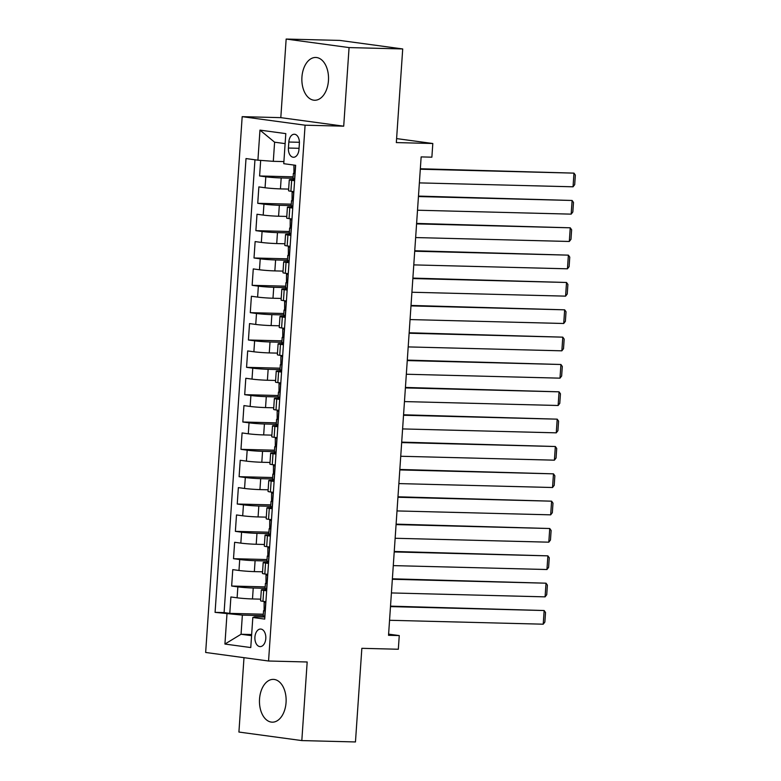 <?xml version="1.0" encoding="UTF-8"?>
<svg xmlns="http://www.w3.org/2000/svg" width="781" height="781" viewBox="0 0 781 781"><rect width="100%" height="100%" fill="white"/><g stroke="black" fill="none" stroke-linecap="round" stroke-linejoin="round"><path stroke-width="1.17" d="M286.051 702.578A21.399 13.336 -88.5 0 0 273.34 679.382A21.399 13.336 -88.5 0 0 259.536 698.975A21.399 13.336 -88.5 0 0 272.247 722.171A21.399 13.336 -88.5 0 0 286.051 702.578M328.45 80.658A21.399 13.336 -88.5 0 0 315.739 57.462A21.399 13.336 -88.5 0 0 301.935 77.055A21.399 13.336 -88.5 0 0 314.645 100.251A21.399 13.336 -88.5 0 0 328.45 80.658M265.794 638.555A8.776 5.467 -88.5 0 0 260.581 629.047A8.776 5.467 -88.5 0 0 254.918 637.081A8.776 5.467 -88.5 0 0 260.132 646.6A8.776 5.467 -88.5 0 0 265.794 638.555M243.994 657.67L238.918 732.051L301.817 740.583L355.462 741.95L361.847 648.318L398.33 649.245L399.257 635.578L388.616 634.133M242.178 116.662L205.657 652.467L268.557 661.009L305.088 125.194L242.178 116.662L280.809 117.648L343.708 126.18L349.068 47.582L286.158 39.05L280.809 117.648M286.158 39.05L339.803 40.417L402.713 48.949L396.328 142.581L432.811 143.509L396.602 138.598M349.068 47.582L402.713 48.949M260.669 160.388L259.604 175.969L293.139 176.828M288.648 189.1L280.447 188.885A10.973 0.586 -176.1 0 1 265.062 187.752L258.862 186.903L257.74 203.304L291.274 204.163M286.783 216.435L278.583 216.23A10.973 0.586 3.9 0 1 263.197 215.087L256.998 214.248L255.875 230.649L289.409 231.498M284.919 243.77L276.718 243.565A10.973 0.586 3.9 0 1 261.332 242.422L255.133 241.583L254.01 257.984L287.545 258.833M283.054 271.114L274.853 270.9A10.973 0.586 3.9 0 1 259.477 269.757L253.269 268.918L252.146 285.319L285.68 286.178M281.199 298.449L272.989 298.235A10.973 0.586 3.9 0 1 257.613 297.092L251.404 296.253L250.291 312.654L283.815 313.513M279.334 325.784L271.134 325.579A10.973 0.586 3.9 0 1 255.748 324.437L249.539 323.588L248.426 339.999L281.961 340.848M277.47 353.119L269.269 352.914A10.973 0.586 3.9 0 1 253.884 351.772L247.675 350.933L246.562 367.334L280.096 368.183M275.605 380.454L267.405 380.249A10.973 0.586 3.9 0 1 252.019 379.107L245.81 378.268L244.697 394.669L278.231 395.518M273.74 407.799L265.54 407.584A10.973 0.586 3.9 0 1 250.154 406.442L243.945 405.603L242.832 422.004L276.367 422.863M271.876 435.134L263.675 434.919A10.973 0.586 3.9 0 1 248.29 433.787L242.09 432.938L240.968 449.339L274.502 450.198M270.011 462.469L261.811 462.264A10.973 0.586 3.9 0 1 246.425 461.122L240.226 460.282L239.103 476.683L272.637 477.533M268.147 489.804L259.946 489.599A10.973 0.586 3.9 0 1 244.56 488.457L238.361 487.617L237.239 504.018L270.773 504.868M266.282 517.149L258.081 516.934A10.973 0.586 3.9 0 1 242.696 515.792L236.497 514.952L235.374 531.353L268.908 532.212M264.417 544.484L256.217 544.269A10.973 0.586 3.9 0 1 240.841 543.127L234.632 542.287L233.509 558.688L267.043 559.547M262.562 571.819L254.352 571.614A10.973 0.586 3.9 0 1 238.976 570.472L232.767 569.622L231.654 586.033L265.179 586.882M266.653 590.778L263.695 590.377A10.973 0.586 -176.1 0 1 261.332 589.85A10.973 0.586 -176.1 0 1 265.481 589.675L266.721 589.704M268.518 563.443L265.56 563.042A10.973 0.586 -176.1 0 1 263.197 562.515A10.973 0.586 -176.1 0 1 267.346 562.34L268.586 562.369M270.382 536.108L267.424 535.707A10.973 0.586 -176.1 0 1 265.052 535.17A10.973 0.586 -176.1 0 1 269.211 534.995L270.451 535.034M272.247 508.763L269.289 508.363A10.973 0.586 -176.1 0 1 266.917 507.835A10.973 0.586 -176.1 0 1 271.066 507.66L272.315 507.689M274.102 481.428L271.153 481.028A10.973 0.586 -176.1 0 1 268.781 480.5A10.973 0.586 -176.1 0 1 272.93 480.325L274.18 480.354M275.966 454.093L273.018 453.693A10.973 0.586 -176.1 0 1 270.646 453.165A10.973 0.586 -176.1 0 1 274.795 452.99L276.044 453.019M277.831 426.758L274.883 426.358A10.973 0.586 -176.1 0 1 272.51 425.83A10.973 0.586 -176.1 0 1 276.659 425.655L277.909 425.684M279.696 399.423L276.738 399.013A10.973 0.586 -176.1 0 1 274.375 398.486A10.973 0.586 -176.1 0 1 278.524 398.31L279.774 398.349M281.56 372.078L278.602 371.678A10.973 0.586 -176.1 0 1 276.24 371.151A10.973 0.586 -176.1 0 1 280.389 370.975L281.638 371.004M283.425 344.743L280.467 344.343A10.973 0.586 -176.1 0 1 278.104 343.816A10.973 0.586 -176.1 0 1 282.253 343.64L283.493 343.669M285.29 317.408L282.331 317.008A10.973 0.586 -176.1 0 1 279.969 316.481A10.973 0.586 -176.1 0 1 284.118 316.305L285.358 316.334M287.154 290.073L284.196 289.673A10.973 0.586 -176.1 0 1 281.834 289.136A10.973 0.586 -176.1 0 1 285.983 288.96L287.223 288.999M289.019 262.728L286.061 262.328A10.973 0.586 -176.1 0 1 283.688 261.801A10.973 0.586 -176.1 0 1 287.847 261.625L289.087 261.655M290.883 235.393L287.925 234.993A10.973 0.586 -176.1 0 1 285.553 234.466A10.973 0.586 -176.1 0 1 289.702 234.29L290.952 234.32M292.738 208.058L289.79 207.658A10.973 0.586 -176.1 0 1 287.418 207.131A10.973 0.586 -176.1 0 1 291.567 206.955L292.816 206.985M432.811 143.509L431.873 157.176L421.144 156.903L388.528 635.304L399.257 635.578M288.833 142.025L288.423 148.039A8.503 5.301 -88.5 0 0 293.48 157.264A8.503 5.301 -88.5 0 0 298.967 149.474L299.377 143.46A8.503 5.301 -88.5 0 0 294.32 134.244A8.503 5.301 -88.5 0 0 288.833 142.025L299.406 142.298M264.857 617.039L254.606 616.785L252.819 617.488L264.72 619.099L295.657 165.299L283.757 163.688L285.807 133.619L259.966 130.115L257.915 160.183L246.015 158.563L215.078 612.363L242.364 615.116L241.056 634.26L251.58 635.685M252.819 617.488L250.769 647.556L224.928 644.052L226.978 613.983M265.081 588.318L253.239 588.015A10.973 0.586 -176.1 0 1 237.854 586.873L231.654 586.033M260.698 599.154L252.497 598.949L253.239 588.015M266.946 560.973L255.104 560.68A10.973 0.586 -176.1 0 1 239.718 559.538L233.509 558.688M268.81 533.638L256.969 533.335A10.973 0.586 -176.1 0 1 241.583 532.193L235.374 531.353M270.675 506.303L258.833 506A10.973 0.586 -176.1 0 1 243.447 504.858L237.239 504.018M272.54 478.968L260.698 478.665A10.973 0.586 -176.1 0 1 245.312 477.523L239.103 476.683M274.404 451.633L262.553 451.33A10.973 0.586 -176.1 0 1 247.177 450.188L240.968 449.339M276.269 424.288L264.417 423.985A10.973 0.586 -176.1 0 1 249.041 422.843L242.832 422.004M278.134 396.953L266.282 396.65A10.973 0.586 -176.1 0 1 250.896 395.508L244.697 394.669M279.998 369.618L268.147 369.315A10.973 0.586 -176.1 0 1 252.761 368.173L246.562 367.334M281.863 342.283L270.011 341.98A10.973 0.586 -176.1 0 1 254.626 340.838L248.426 339.999M283.718 314.938L271.876 314.636A10.973 0.586 -176.1 0 1 256.49 313.503L250.291 312.654M285.582 287.603L273.74 287.301A10.973 0.586 -176.1 0 1 258.355 286.158L252.146 285.319M287.447 260.268L275.605 259.966A10.973 0.586 -176.1 0 1 260.219 258.823L254.01 257.984M289.312 232.933L277.47 232.631A10.973 0.586 -176.1 0 1 262.084 231.488L255.875 230.649M291.176 205.588L279.334 205.296A10.973 0.586 -176.1 0 1 263.949 204.153L257.74 203.304M294.603 180.723L291.655 180.323A10.973 0.586 -176.1 0 1 289.282 179.796A10.973 0.586 -176.1 0 1 293.431 179.62L294.681 179.65M293.041 178.253L281.189 177.951A10.973 0.586 -176.1 0 1 265.813 176.809L259.604 175.969M254.957 159.783L224.088 612.597L229.79 613.368L263.324 614.217M252.497 598.949A10.973 0.586 3.9 0 1 237.112 597.807L230.903 596.967L229.79 613.368M293.861 191.657L290.903 191.257A10.973 0.586 -176.1 0 1 288.54 190.73L289.282 179.796M287.418 207.131L286.676 218.065A10.973 0.586 3.9 0 0 289.038 218.592L291.996 218.992M285.553 234.466L284.811 245.4A10.973 0.586 3.9 0 0 287.174 245.927L290.132 246.327M283.688 261.801L282.947 272.735A10.973 0.586 3.9 0 0 285.319 273.262L288.267 273.662M281.834 289.136L281.082 300.08A10.973 0.586 3.9 0 0 283.454 300.607L286.402 301.007M279.969 316.481L279.217 327.415A10.973 0.586 3.9 0 0 281.59 327.942L284.538 328.342M278.104 343.816L277.353 354.75A10.973 0.586 3.9 0 0 279.725 355.277L282.683 355.677M276.24 371.151L275.488 382.085A10.973 0.586 3.9 0 0 277.86 382.612L280.818 383.012M274.375 398.486L273.633 409.42A10.973 0.586 3.9 0 0 275.996 409.957L278.954 410.357M272.51 425.83L271.768 436.764A10.973 0.586 3.9 0 0 274.131 437.292L277.089 437.692M270.646 453.165L269.904 464.099A10.973 0.586 3.9 0 0 272.266 464.627L275.224 465.027M268.781 480.5L268.039 491.434A10.973 0.586 3.9 0 0 270.402 491.962L273.36 492.362M266.917 507.835L266.175 518.769A10.973 0.586 3.9 0 0 268.537 519.297L271.495 519.707M265.052 535.17L264.31 546.114A10.973 0.586 3.9 0 0 266.682 546.641L269.63 547.042M263.197 562.515L262.445 573.449A10.973 0.586 3.9 0 0 264.818 573.976L267.766 574.377M261.332 589.85L260.581 600.784A10.973 0.586 3.9 0 0 262.953 601.311L265.901 601.712M285.124 143.616L274.6 142.191L273.301 161.325L257.915 160.183M283.903 161.589L273.301 161.325M343.708 126.18L305.088 125.194M301.817 740.583L307.177 661.985L268.557 661.009M251.658 634.523L241.056 634.26L224.928 644.052M263.226 615.653L242.364 615.116M224.088 612.597L215.078 612.363M274.6 142.191L259.966 130.115M420.305 169.223L573.976 173.128L420.334 168.755M294.73 178.859L293.021 178.517L293.373 173.323L293.89 173.499M419.377 182.891L573.039 186.805L573.976 173.128L575.343 175.081L574.699 184.648L573.039 186.805M294.339 173.197L293.373 173.323M293.939 173.499L293.939 165.074M293.783 192.731L292.094 192.185L293.832 192.019M418.44 196.558L572.112 200.473L418.47 196.09M292.865 206.194L291.157 205.852L291.508 200.658L292.026 200.834M417.513 210.226L571.175 214.14L572.112 200.473L573.488 202.416L572.834 211.983L571.175 214.14M292.475 200.532L291.508 200.658M292.074 200.834L292.094 192.185M291.928 220.076L290.229 219.52L291.977 219.354M416.576 223.893L570.247 227.808L416.615 223.425M291.01 233.539L289.292 233.187L289.653 227.993L290.161 228.169L290.229 219.52M415.648 237.561L569.31 241.475L570.247 227.808L571.624 229.751L570.97 239.328L569.31 241.475M290.61 227.867L289.653 227.993M290.063 247.411L288.365 246.855L290.112 246.689M414.711 251.228L568.383 255.143L414.75 250.76M289.146 260.874L287.428 260.532L287.789 255.338L288.306 255.514M413.784 264.896L567.445 268.81L568.383 255.143L569.759 257.095L569.105 266.663L567.445 268.81M288.745 255.202L287.789 255.338M288.345 255.504L288.365 246.855M288.199 274.746L286.5 274.199L288.248 274.033M412.846 278.563L566.518 282.478L412.885 278.104M287.281 288.209L285.563 287.867L285.924 282.673L286.442 282.849M411.919 292.24L565.59 296.145L566.518 282.478L567.894 284.43L567.24 293.998L565.59 296.145M286.881 282.537L285.924 282.673M286.481 282.849L286.5 274.199M286.334 302.081L284.635 301.534L286.383 301.368M410.991 305.908L564.653 309.823L411.021 305.439M285.416 315.544L283.708 315.202L284.059 310.008L284.577 310.184M410.054 319.575L563.726 323.49L564.653 309.823L566.03 311.765L565.376 321.333L563.726 323.49M285.016 309.881L284.059 310.008M284.616 310.184L284.635 301.534M284.469 329.426L282.771 328.869L284.518 328.703M409.127 333.243L562.789 337.158L409.156 332.774M283.552 342.879L281.843 342.537L282.195 337.343L282.712 337.519M408.19 346.91L561.861 350.825L562.789 337.158L564.165 339.1L563.511 348.668L561.861 350.825M283.152 337.216L282.195 337.343M282.751 337.519L282.771 328.869M282.605 356.761L280.906 356.204L282.654 356.038M407.262 360.578L560.924 364.493L407.291 360.109M281.687 370.223L279.979 369.872L280.33 364.678L280.848 364.864L280.906 356.204M406.325 374.245L559.997 378.16L560.924 364.493L562.3 366.445L561.646 376.012L559.997 378.16M281.297 364.551L280.33 364.678M280.74 384.096L279.042 383.549L280.789 383.373M405.398 387.913L559.059 391.828L405.427 387.444M279.823 397.558L278.114 397.217L278.466 392.023L278.983 392.199L279.042 383.549M404.46 401.58L558.132 405.495L559.059 391.828L560.436 393.78L559.782 403.347L558.132 405.495M279.432 391.886L278.466 392.023M278.876 411.431L277.177 410.884L278.924 410.718M403.533 415.258L557.204 419.163L403.562 414.789M277.958 424.893L276.249 424.552L276.601 419.358L277.118 419.534M402.605 428.925L556.267 432.84L557.204 419.163L558.571 421.115L557.927 430.682L556.267 432.84M277.567 419.231L276.601 419.358M277.167 419.534L277.177 410.884M277.011 438.766L275.322 438.219L277.06 438.053M401.668 442.593L555.34 446.507L401.698 442.124M276.093 452.228L274.385 451.887L274.736 446.693L275.254 446.869M400.741 456.26L554.403 460.175L555.34 446.507L556.707 448.45L556.062 458.017L554.403 460.175M275.703 446.566L274.736 446.693M275.303 446.869L275.322 438.219M275.146 466.111L273.457 465.554L275.195 465.388M399.804 469.928L553.475 473.842L399.833 469.459M274.229 479.573L272.52 479.222L272.872 474.028L273.389 474.204M398.876 483.595L552.538 487.51L553.475 473.842L554.852 475.785L554.198 485.362L552.538 487.51M273.838 473.901L272.872 474.028M273.438 474.204L273.457 465.554M273.291 493.446L271.593 492.889L273.34 492.723M397.939 497.263L551.611 501.177L397.978 496.794M272.374 506.908L270.656 506.566L271.017 501.373L271.524 501.548M397.012 510.93L550.673 514.845L551.611 501.177L552.987 503.13L552.333 512.697L550.673 514.845M271.973 501.236L271.017 501.373M271.573 501.539L271.593 492.889M271.427 520.781L269.728 520.234L271.476 520.068M396.074 524.598L549.746 528.512L396.113 524.139M270.509 534.243L268.791 533.901L269.152 528.708L269.67 528.883L269.728 520.234M395.147 538.275L548.809 542.18L549.746 528.512L551.122 530.465L550.468 540.032L548.809 542.18M270.109 528.571L269.152 528.708M269.562 548.116L267.863 547.569L269.611 547.403M394.21 551.942L547.881 555.857L394.249 551.474M268.644 561.578L266.926 561.236L267.287 556.043L267.805 556.218M393.282 565.61L546.954 569.525L547.881 555.857L549.258 557.8L548.604 567.367L546.954 569.525M268.244 555.916L267.287 556.043M267.844 556.218L267.863 547.569M267.698 575.46L265.999 574.904L267.746 574.738M392.355 579.277L546.017 583.192L392.384 578.809M266.78 588.923L265.071 588.571L265.423 583.378L265.94 583.553M391.418 592.945L545.089 596.86L546.017 583.192L547.393 585.135L546.739 594.702L545.089 596.86M266.38 583.251L265.423 583.378M265.979 583.553L265.999 574.904M265.833 602.795L264.134 602.239L265.882 602.073M390.49 606.612L544.152 610.527L390.52 606.144M264.915 616.258L263.207 615.916L263.558 610.713L264.076 610.898M389.553 620.28L543.225 624.195L544.152 610.527L545.528 612.48L544.874 622.047L543.225 624.195M264.515 610.586L263.558 610.713M264.115 610.888L264.134 602.239M254.352 571.614L255.104 560.68M256.217 544.269L256.969 533.335M258.081 516.934L258.833 506M259.946 489.599L260.698 478.665M261.811 462.264L262.553 451.33M263.675 434.919L264.417 423.985M265.54 407.584L266.282 396.65M267.405 380.249L268.147 369.315M269.269 352.914L270.011 341.98M271.134 325.579L271.876 314.636M272.989 298.235L273.74 287.301M274.853 270.9L275.605 259.966M276.718 243.565L277.47 232.631M278.583 216.23L279.334 205.296M280.447 188.885L281.189 177.951M265.062 187.752L265.813 176.809M237.112 597.807L237.854 586.873M238.976 570.472L239.718 559.538M240.841 543.127L241.583 532.193M242.696 515.792L243.447 504.858M244.56 488.457L245.312 477.523M246.425 461.122L247.177 450.188M248.29 433.787L249.041 422.843M250.154 406.442L250.896 395.508M252.019 379.107L252.761 368.173M253.884 351.772L254.626 340.838M255.748 324.437L256.49 313.503M257.613 297.092L258.355 286.158M259.477 269.757L260.219 258.823M261.332 242.422L262.084 231.488M263.197 215.087L263.949 204.153M290.903 191.257L291.655 180.323M289.038 218.592L289.79 207.658M287.174 245.927L287.925 234.993M285.319 273.262L286.061 262.328M283.454 300.607L284.196 289.673M281.59 327.942L282.331 317.008M279.725 355.277L280.467 344.343M277.86 382.612L278.602 371.678M275.996 409.957L276.738 399.013M274.131 437.292L274.883 426.358M272.266 464.627L273.018 453.693M270.402 491.962L271.153 481.028M268.537 519.297L269.289 508.363M266.682 546.641L267.424 535.707M264.818 573.976L265.56 563.042M262.953 601.311L263.695 590.377M299.045 148.312L288.423 148.039M294.593 178.8L295.521 165.279M292.729 206.135L293.656 192.604M290.864 233.47L291.791 219.939M289.009 260.805L289.927 247.274M287.144 288.15L288.062 274.619M285.28 315.485L286.197 301.954M283.415 342.82L284.333 329.289M281.55 370.155L282.468 356.624M279.686 397.5L280.613 383.959M277.821 424.835L278.749 411.304M275.957 452.17L276.884 438.639M274.092 479.505L275.019 465.974M272.227 506.84L273.155 493.309M270.372 534.184L271.29 520.654M268.508 561.519L269.425 547.989M266.643 588.854L267.561 575.324M264.779 616.189L265.696 602.659"/></g></svg>
